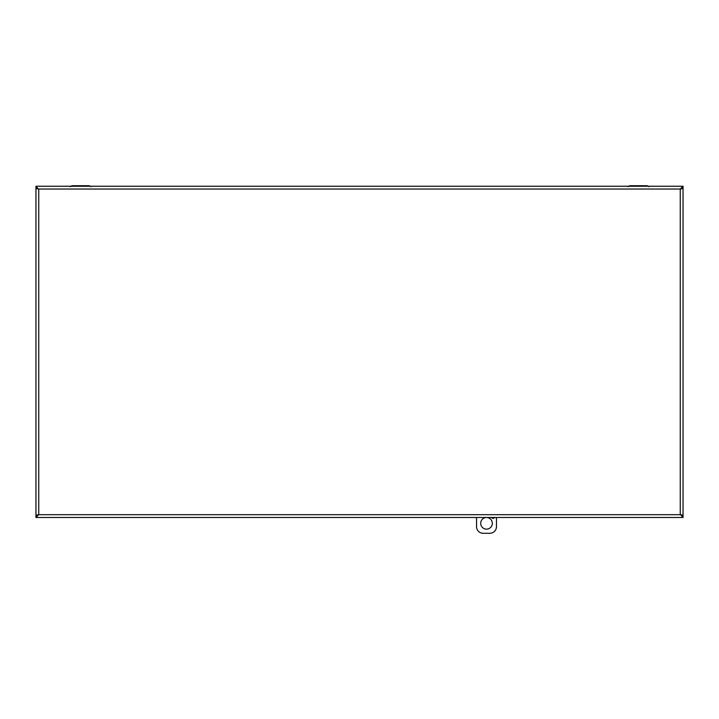 <?xml version="1.0" encoding="UTF-8"?>
<svg xmlns="http://www.w3.org/2000/svg" width="719" height="719" viewBox="0 0 719 719"><rect width="100%" height="100%" fill="white"/><g stroke="black" fill="none" stroke-linecap="round" stroke-linejoin="round"><path stroke-width="1.08" d="M648.772 186.706L647.046 185.718L629.835 185.718L647.046 185.718L648.772 186.706M90.891 186.706L89.165 185.718L71.954 185.718L89.165 185.718M681.082 188.468L680.255 189.034L683.05 188.207L683.05 186.239L680.255 189.034L683.05 188.468L683.05 515.244L680.255 514.687L683.05 515.514L683.05 517.482L35.95 517.482L38.745 514.687L35.95 515.514L35.95 517.482M37.415 188.468L35.95 188.468L38.745 189.034L35.95 188.207L35.95 186.239L37.918 188.468M37.415 515.244L35.95 515.244L35.95 188.468M37.918 515.244L38.745 514.687L35.95 515.244M681.585 188.468L683.05 188.468M683.05 517.482L681.082 515.244M681.585 515.244L683.05 515.244M35.95 186.239L683.05 186.239M494.618 517.482A1.663 1.663 0 0 1 491.706 517.482M496.478 517.482L496.478 526.641A6.642 6.642 0 0 1 489.837 533.282L483.195 533.282A6.642 6.642 0 0 1 476.553 526.641L476.553 517.482M492.326 523.324A5.815 5.815 0 0 1 483.608 528.357A5.815 5.815 0 0 1 483.608 518.291A5.815 5.815 0 0 1 492.326 523.324M36.031 188.558L38.745 189.034L38.745 514.687L36.031 515.164M682.969 515.164L680.255 514.687L680.255 189.034L682.969 188.558M38.745 514.687L680.255 514.687M680.255 189.034L38.745 189.034M70.228 186.706L71.954 185.718M628.109 186.706L629.835 185.718"/></g></svg>
